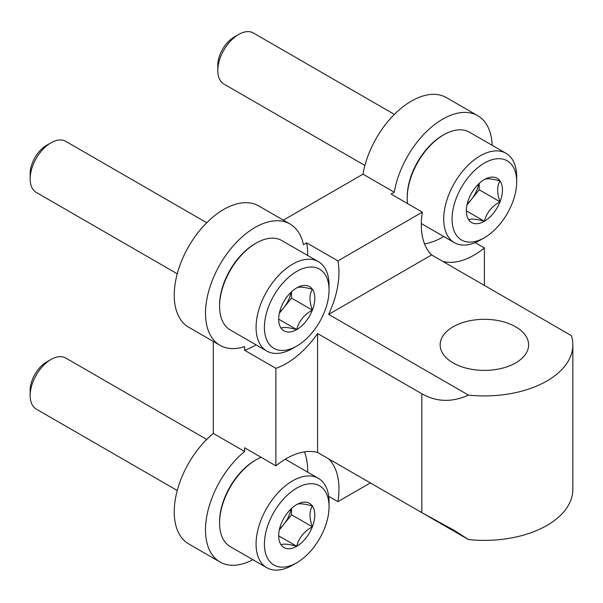 <?xml version="1.0" encoding="UTF-8"?>
<svg xmlns="http://www.w3.org/2000/svg" width="603" height="603" viewBox="0 0 603 603"><rect width="100%" height="100%" fill="white"/><g stroke="black" fill="none" stroke-linecap="round" stroke-linejoin="round"><path stroke-width="0.9" d="M275.88 465.84L275.88 368.327A74.455 42.986 120 0 0 317.585 333.565L421.836 393.759C436.482 402.08 452.016 402.525 468.448 395.093A88.46 51.074 0 0 0 572.85 344.856L572.85 489.312A88.46 51.074 0 0 1 468.448 539.549L454.398 530.474L421.836 512.64L317.585 452.446A74.455 42.986 120 0 0 275.88 465.84L244.607 447.78L244.607 451.474L213.326 433.414A70.031 40.431 120 0 0 176.257 494.55A70.031 40.431 120 0 0 188.739 543.944L220.012 562.004A70.031 40.431 120 0 0 252.906 559.712M572.85 344.856A88.46 51.074 0 0 0 571.403 335.652L431.612 254.948L328.658 314.389A74.455 42.986 120 0 0 337.914 260.888L306.633 242.836L303.437 244.675A70.031 40.431 120 0 0 290.043 224.014A70.031 40.431 120 0 0 220.012 264.446A70.031 40.431 120 0 0 220.012 345.315A70.031 40.431 120 0 0 244.607 346.582L244.607 350.275A74.455 42.986 120 0 0 256.064 344.848M370.363 482.92L337.914 501.651A74.455 42.986 120 0 0 328.658 458.845L468.448 539.549M337.914 501.651L328.703 496.337M275.88 368.327L244.607 350.275M213.326 341.456L213.326 433.414M317.585 333.565L317.585 452.446M244.607 451.474A70.031 40.431 120 0 0 207.53 512.61A70.031 40.431 120 0 0 220.012 562.004M484.39 285.415L484.39 247.946L475.179 242.632M492.161 145.3A70.031 40.431 120 0 0 477.704 115.67A70.031 40.431 120 0 0 428.688 129.555A70.031 40.431 120 0 0 394.279 192.236L391.083 194.076L422.356 212.135L337.914 260.888M394.279 192.236L362.998 174.177L283.365 220.155M453.109 362.916A44.23 25.537 0 0 0 501.312 368.448A44.23 25.537 0 0 0 528.62 344.856A44.23 25.537 0 0 0 484.39 319.319A44.23 25.537 0 0 0 440.16 344.856A44.23 25.537 0 0 0 453.109 362.916M468.448 395.093L328.658 314.389M422.356 212.135A74.455 42.986 120 0 0 431.612 254.948M290.043 224.014L258.77 205.955A70.031 40.431 120 0 0 188.739 246.393A70.031 40.431 120 0 0 188.739 327.256L220.012 345.315M477.704 115.67L446.424 97.618A70.031 40.431 120 0 0 397.407 111.502A70.031 40.431 120 0 0 362.998 174.177M442.685 261.34A74.455 42.986 120 0 0 484.39 247.946M424.542 243.868A74.455 42.986 120 0 0 443.725 236.504M307.666 255.468A74.455 42.986 120 0 0 306.633 242.836M307.666 472.157A74.455 42.986 120 0 0 304.455 451.866M281.096 524.03A25.537 14.743 -60 0 1 296.729 504.575C298.756 503.219 303.972 503.686 312.369 505.977C309.226 511.088 309.226 518.045 312.369 526.826C304.04 531.447 298.824 537.936 296.729 546.28C288.4 543.996 283.191 543.529 281.096 544.886A25.537 14.743 -60 0 1 278.676 535.856A25.537 14.743 -60 0 1 281.096 524.03M296.729 504.575A25.537 14.743 -60 0 1 312.369 505.977A25.537 14.743 -60 0 1 312.369 526.826A25.537 14.743 -60 0 1 296.729 546.28A25.537 14.743 -60 0 1 281.096 544.886M292.561 565.154L296.729 562.75A45.707 26.389 -60 0 1 264.416 544.087A45.707 26.389 -60 0 1 296.729 488.113A45.707 26.389 -60 0 1 329.05 506.769A45.707 26.389 -60 0 1 296.729 562.75L292.561 565.154A51.602 29.796 -60 0 1 266.76 567.709A51.602 29.796 -60 0 1 266.76 508.125A51.602 29.796 -60 0 1 318.361 478.33A51.602 29.796 -60 0 1 329.05 501.952L329.05 506.769M266.76 567.709L230.271 546.642A51.602 29.796 -60 0 1 219.582 523.02A51.602 29.796 -60 0 1 256.071 459.818A51.602 29.796 -60 0 1 261.114 457.315M219.582 523.02L219.582 521.821A50.132 28.944 -60 0 1 255.031 460.421L256.071 459.818M177.252 490.495L36.255 409.098A29.487 17.027 -60 0 1 30.15 395.598A29.487 17.027 -60 0 1 50.999 359.478A29.487 17.027 -60 0 1 65.742 358.024L206.739 439.421M30.15 395.598L30.15 390.427A23.155 13.372 -60 0 1 46.521 362.064L50.999 359.478M291.076 508.894A22.115 12.769 -60 0 1 283.696 524.512L291.52 514.789L291.52 508.472M279.317 529.969L283.696 524.512A22.115 12.769 -60 0 1 279.581 528.801M291.52 514.789L312.369 526.826M278.865 535.969L296.729 546.28M281.096 307.342A25.537 14.743 -60 0 1 296.729 287.887C298.756 286.531 303.972 286.998 312.369 289.289C309.226 294.407 309.226 301.357 312.369 310.138C304.04 314.758 298.824 321.248 296.729 329.592C288.4 327.308 283.191 326.841 281.096 328.198A25.537 14.743 -60 0 1 278.676 319.168A25.537 14.743 -60 0 1 281.096 307.342M296.729 287.887A25.537 14.743 -60 0 1 312.369 289.289A25.537 14.743 -60 0 1 312.369 310.138A25.537 14.743 -60 0 1 296.729 329.592A25.537 14.743 -60 0 1 281.096 328.198M292.561 348.466L296.729 346.062A45.707 26.389 -60 0 1 264.416 327.399A45.707 26.389 -60 0 1 296.729 271.425A45.707 26.389 -60 0 1 329.05 290.081A45.707 26.389 -60 0 1 296.729 346.062L292.561 348.466A51.602 29.796 -60 0 1 266.76 351.021A51.602 29.796 -60 0 1 266.76 291.437A51.602 29.796 -60 0 1 318.361 261.642A51.602 29.796 -60 0 1 329.05 285.264L329.05 290.081M266.76 351.021L230.271 329.954A51.602 29.796 -60 0 1 219.582 306.332A51.602 29.796 -60 0 1 256.071 243.13A51.602 29.796 -60 0 1 281.872 240.574L318.361 261.642M219.582 306.332L219.582 305.133A50.132 28.944 -60 0 1 255.031 243.733L256.071 243.13M177.252 273.807L36.255 192.41A29.487 17.027 -60 0 1 30.15 178.91A29.487 17.027 -60 0 1 50.999 142.79A29.487 17.027 -60 0 1 65.742 141.336L206.739 222.733M30.15 178.91L30.15 173.739A23.155 13.372 -60 0 1 46.521 145.376L50.999 142.79M291.076 292.206A22.115 12.769 -60 0 1 283.696 307.824L291.52 298.101L291.52 291.784M279.317 313.281L283.696 307.824A22.115 12.769 -60 0 1 279.581 312.113M291.52 298.101L312.369 310.138M278.865 319.281L296.729 329.592M468.75 199.005A25.537 14.743 -60 0 1 484.39 179.551C486.417 178.194 491.626 178.654 500.023 180.945C496.88 186.063 496.88 193.013 500.023 201.794C491.694 206.422 486.485 212.904 484.39 221.248C476.061 218.964 470.845 218.505 468.75 219.854A25.537 14.743 -60 0 1 466.33 210.824A25.537 14.743 -60 0 1 468.75 199.005M484.39 179.551A25.537 14.743 -60 0 1 500.023 180.945A25.537 14.743 -60 0 1 500.023 201.794A25.537 14.743 -60 0 1 484.39 221.248A25.537 14.743 -60 0 1 468.75 219.854M480.222 240.122A51.602 29.796 -60 0 1 480.214 240.122L484.39 237.718A45.707 26.389 -60 0 1 452.069 219.055A45.707 26.389 -60 0 1 484.39 163.081A45.707 26.389 -60 0 1 516.703 181.737A45.707 26.389 -60 0 1 484.39 237.718L480.214 240.122A51.602 29.796 -60 0 1 454.413 242.677A51.602 29.796 -60 0 1 454.413 183.093A51.602 29.796 -60 0 1 506.023 153.298A51.602 29.796 -60 0 1 516.703 176.928L516.703 181.737M407.59 203.61A51.602 29.796 -60 0 1 407.244 197.988A51.602 29.796 -60 0 1 443.725 134.793A51.602 29.796 -60 0 1 469.533 132.238L506.023 153.298M407.244 197.988L407.244 196.789A50.132 28.944 -60 0 1 442.685 135.396L443.725 134.793M364.905 165.463L223.917 84.066A29.487 17.027 -60 0 1 217.804 70.566A29.487 17.027 -60 0 1 238.66 34.454A29.487 17.027 -60 0 1 253.403 32.992L394.392 114.389M217.804 70.566L217.804 65.395A23.155 13.372 -60 0 1 234.183 37.039L238.66 34.454M478.729 183.862A22.115 12.769 -60 0 1 471.358 199.487L479.174 189.757L479.174 183.448M466.971 204.937L471.358 199.487A22.115 12.769 -60 0 1 467.242 203.769M479.174 189.757L500.023 201.794M466.526 210.937L484.39 221.248M421.836 393.759L421.836 512.64M454.398 530.482L453.192 529.788M318.361 478.33L285.272 459.23M454.413 242.677L421.324 223.577"/></g></svg>
